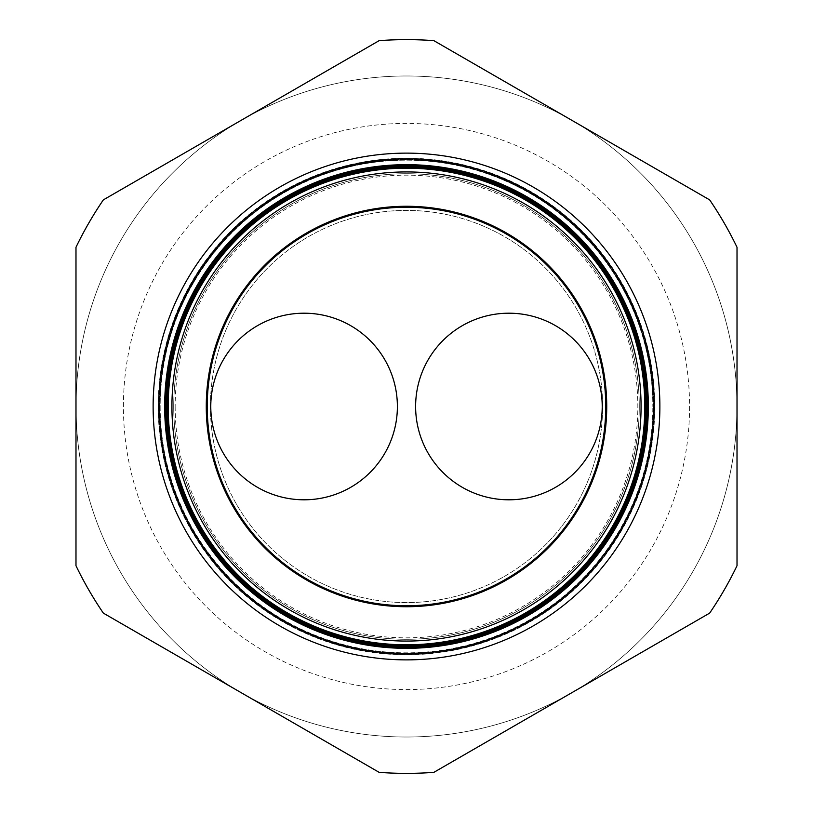 <?xml version="1.0" encoding="UTF-8"?>
<svg xmlns="http://www.w3.org/2000/svg" width="813" height="813" viewBox="0 0 813 813"><rect width="100%" height="100%" fill="white"/><g stroke="black" fill="none" stroke-linecap="round" stroke-linejoin="round"><path stroke-width="0.61" stroke-dasharray="4.07 3.05" d="M415.616 406.5A93.302 93.302 0 0 1 508.918 313.198A93.302 93.302 0 0 1 602.22 406.5A93.302 93.302 0 0 1 508.918 499.802A93.302 93.302 0 0 1 415.616 406.5M210.78 406.5A93.302 93.302 0 0 1 304.082 313.198A93.302 93.302 0 0 1 397.384 406.5A93.302 93.302 0 0 1 304.082 499.802A93.302 93.302 0 0 1 210.78 406.5M210.404 406.5A196.096 196.096 0 0 1 406.5 210.404A196.096 196.096 0 0 1 602.596 406.5A196.096 196.096 0 0 1 406.5 602.596A196.096 196.096 0 0 1 210.404 406.5A196.096 196.096 0 0 1 406.5 210.404A196.096 196.096 0 0 1 602.596 406.5A196.096 196.096 0 0 1 406.5 602.596A196.096 196.096 0 0 1 210.404 406.5M605.756 406.5A199.256 199.256 0 0 1 406.5 605.756A199.256 199.256 0 0 1 207.244 406.5A199.256 199.256 0 0 1 406.5 207.244A199.256 199.256 0 0 1 605.756 406.5A199.256 199.256 0 0 1 406.5 605.756A199.256 199.256 0 0 1 207.244 406.5A199.256 199.256 0 0 1 406.5 207.244A199.256 199.256 0 0 1 605.756 406.5A199.256 199.256 0 0 0 406.5 207.244A199.256 199.256 0 0 0 207.244 406.5A199.256 199.256 0 0 0 406.5 605.756A199.256 199.256 0 0 0 605.756 406.5M166.513 406.5A239.987 239.987 0 0 0 406.5 646.487A239.987 239.987 0 0 0 646.487 406.5A239.987 239.987 0 0 0 406.5 166.513A239.987 239.987 0 0 0 166.513 406.5M175.161 406.5A231.339 231.339 0 0 0 406.5 637.839A231.339 231.339 0 0 0 637.839 406.5A231.339 231.339 0 0 0 406.5 175.161A231.339 231.339 0 0 0 175.161 406.5M173.718 406.5A232.782 232.782 0 0 0 406.5 639.282A232.782 232.782 0 0 0 639.282 406.5A232.782 232.782 0 0 0 406.5 173.718A232.782 232.782 0 0 0 173.718 406.5A232.782 232.782 0 0 0 406.5 639.282A232.782 232.782 0 0 0 639.282 406.5A232.782 232.782 0 0 0 406.5 173.718A232.782 232.782 0 0 0 173.718 406.5A232.782 232.782 0 0 0 406.5 639.282A232.782 232.782 0 0 0 639.282 406.5A232.782 232.782 0 0 0 406.5 173.718A232.782 232.782 0 0 0 173.718 406.5A232.782 232.782 0 0 0 406.5 639.282A232.782 232.782 0 0 0 639.282 406.5A232.782 232.782 0 0 0 406.5 173.718A232.782 232.782 0 0 0 173.718 406.5A232.782 232.782 0 0 0 406.5 639.282A232.782 232.782 0 0 0 639.282 406.5A232.782 232.782 0 0 0 406.5 173.718A232.782 232.782 0 0 0 173.718 406.5A232.782 232.782 0 0 0 406.5 639.282A232.782 232.782 0 0 0 639.282 406.5A232.782 232.782 0 0 0 406.5 173.718A232.782 232.782 0 0 0 173.718 406.5A232.782 232.782 0 0 0 406.5 639.282A232.782 232.782 0 0 0 639.282 406.5A232.782 232.782 0 0 0 406.5 173.718A232.782 232.782 0 0 0 173.718 406.5A232.782 232.782 0 0 0 406.5 639.282A232.782 232.782 0 0 0 639.282 406.5A232.782 232.782 0 0 0 406.5 173.718A232.782 232.782 0 0 0 173.718 406.5A232.782 232.782 0 0 0 406.5 639.282A232.782 232.782 0 0 0 639.282 406.5A232.782 232.782 0 0 0 406.5 173.718A232.782 232.782 0 0 0 173.718 406.5A232.782 232.782 0 0 0 406.5 639.282A232.782 232.782 0 0 0 639.282 406.5A232.782 232.782 0 0 0 406.5 173.718A232.782 232.782 0 0 0 173.718 406.5A232.782 232.782 0 0 0 406.5 639.282A232.782 232.782 0 0 0 639.282 406.5A232.782 232.782 0 0 0 406.5 173.718A232.782 232.782 0 0 0 173.718 406.5A232.782 232.782 0 0 0 406.5 639.282A232.782 232.782 0 0 0 639.282 406.5A232.782 232.782 0 0 0 406.5 173.718A232.782 232.782 0 0 0 173.718 406.5A232.782 232.782 0 0 0 406.5 639.282A232.782 232.782 0 0 0 639.282 406.5A232.782 232.782 0 0 0 406.5 173.718A232.782 232.782 0 0 0 173.718 406.5A232.782 232.782 0 0 0 406.5 639.282A232.782 232.782 0 0 0 639.282 406.5A232.782 232.782 0 0 0 406.5 173.718A232.782 232.782 0 0 0 173.718 406.5M160.171 406.5A246.329 246.329 0 0 0 406.5 652.829A246.329 246.329 0 0 0 652.829 406.5A246.329 246.329 0 0 1 406.5 652.829A246.329 246.329 0 0 1 160.171 406.5A246.329 246.329 0 0 1 406.5 160.171A246.329 246.329 0 0 1 652.829 406.5A246.329 246.329 0 0 0 406.5 160.171A246.329 246.329 0 0 0 160.171 406.5M158.433 406.5A248.067 248.067 0 0 1 406.5 158.433A248.067 248.067 0 0 1 654.567 406.5A248.046 248.046 0 0 0 406.5 158.454A248.046 248.046 0 0 0 158.454 406.5A248.046 248.046 0 0 0 406.5 654.546A248.046 248.046 0 0 0 654.546 406.5A248.067 248.067 0 0 1 406.5 654.567A248.067 248.067 0 0 1 158.433 406.5A248.046 248.046 0 0 0 406.5 654.546A248.046 248.046 0 0 0 654.546 406.5A248.046 248.046 0 0 0 406.5 158.454A248.046 248.046 0 0 0 158.454 406.5M159.744 406.5A246.756 246.756 0 0 0 406.5 653.256A246.756 246.756 0 0 0 653.256 406.5A246.766 246.766 0 0 0 406.5 159.734A246.766 246.766 0 0 0 159.734 406.5A246.766 246.766 0 0 0 406.5 653.266A246.766 246.766 0 0 0 653.266 406.5A246.756 246.756 0 0 0 406.5 159.744A246.756 246.756 0 0 0 159.744 406.5M166.238 406.5A240.262 240.262 0 0 0 406.5 646.762A240.262 240.262 0 0 0 646.762 406.5A240.262 240.262 0 0 0 406.5 166.238A240.262 240.262 0 0 0 166.238 406.5A240.262 240.262 0 0 0 406.5 646.762A240.262 240.262 0 0 0 646.762 406.5A240.262 240.262 0 0 0 406.5 166.238A240.262 240.262 0 0 0 166.238 406.5A240.262 240.262 0 0 0 406.5 646.762A240.262 240.262 0 0 0 646.762 406.5A240.262 240.262 0 0 0 406.5 166.238A240.262 240.262 0 0 0 166.238 406.5A240.262 240.262 0 0 0 406.5 646.762A240.262 240.262 0 0 0 646.762 406.5A240.262 240.262 0 0 0 406.5 166.238A240.262 240.262 0 0 0 166.238 406.5A240.262 240.262 0 0 0 406.5 646.762A240.262 240.262 0 0 0 646.762 406.5A240.262 240.262 0 0 0 406.5 166.238A240.262 240.262 0 0 0 166.238 406.5A240.262 240.262 0 0 0 406.5 646.762A240.262 240.262 0 0 0 646.762 406.5A240.262 240.262 0 0 0 406.5 166.238A240.262 240.262 0 0 0 166.238 406.5A240.262 240.262 0 0 0 406.5 646.762A240.262 240.262 0 0 0 646.762 406.5A240.262 240.262 0 0 0 406.5 166.238A240.262 240.262 0 0 0 166.238 406.5A240.262 240.262 0 0 0 406.5 646.762A240.262 240.262 0 0 0 646.762 406.5A240.262 240.262 0 0 0 406.5 166.238A240.262 240.262 0 0 0 166.238 406.5M159.978 406.5A246.522 246.522 0 0 0 406.5 653.022A246.522 246.522 0 0 0 653.022 406.5A246.522 246.522 0 0 0 406.5 159.978A246.522 246.522 0 0 0 159.978 406.5M653.073 406.5A246.573 246.573 0 0 1 406.5 653.073A246.573 246.573 0 0 1 159.927 406.5A246.573 246.573 0 0 1 406.5 159.927A246.573 246.573 0 0 1 653.073 406.5M653.317 406.5A246.817 246.817 0 0 1 406.5 653.317A246.817 246.817 0 0 1 159.683 406.5A246.817 246.817 0 0 1 406.5 159.683A246.817 246.817 0 0 1 653.317 406.5M159.48 406.5A247.02 247.02 0 0 0 406.5 653.52A247.02 247.02 0 0 0 653.52 406.5A247.02 247.02 0 0 0 406.5 159.48A247.02 247.02 0 0 0 159.48 406.5M653.561 406.5A247.061 247.061 0 0 1 406.5 653.561A247.061 247.061 0 0 1 159.439 406.5A247.061 247.061 0 0 1 406.5 159.439A247.061 247.061 0 0 1 653.561 406.5M159.226 406.5A247.274 247.274 0 0 0 406.5 653.774A247.274 247.274 0 0 0 653.774 406.5A247.274 247.274 0 0 0 406.5 159.226A247.274 247.274 0 0 0 159.226 406.5M653.804 406.5A247.304 247.304 0 0 1 406.5 653.804A247.304 247.304 0 0 1 159.196 406.5A247.304 247.304 0 0 1 406.5 159.196A247.304 247.304 0 0 1 653.804 406.5M158.972 406.5A247.528 247.528 0 0 0 406.5 654.028A247.528 247.528 0 0 0 654.028 406.5A247.528 247.528 0 0 0 406.5 158.972A247.528 247.528 0 0 0 158.972 406.5M654.059 406.5A247.559 247.559 0 0 1 406.5 654.059A247.559 247.559 0 0 1 158.942 406.5A247.559 247.559 0 0 1 406.5 158.942A247.559 247.559 0 0 1 654.059 406.5M158.718 406.5A247.782 247.782 0 0 0 406.5 654.282A247.782 247.782 0 0 0 654.282 406.5A247.782 247.782 0 0 0 406.5 158.718A247.782 247.782 0 0 0 158.718 406.5M654.302 406.5A247.802 247.802 0 0 1 406.5 654.302A247.802 247.802 0 0 1 158.698 406.5A247.802 247.802 0 0 1 406.5 158.698A247.802 247.802 0 0 1 654.302 406.5M158.474 406.5A248.026 248.026 0 0 0 406.5 654.526A248.026 248.026 0 0 0 654.526 406.5A248.026 248.026 0 0 0 406.5 158.474A248.026 248.026 0 0 0 158.474 406.5M158.22 406.5A248.28 248.28 0 0 0 406.5 654.78A248.28 248.28 0 0 0 654.78 406.5A248.28 248.28 0 0 0 406.5 158.22A248.28 248.28 0 0 0 158.22 406.5M75.985 406.5A330.515 330.515 0 0 0 406.5 737.015A330.515 330.515 0 0 0 737.015 406.5L737.015 565.736A366.876 366.876 0 0 1 709.658 613.114L433.857 772.35A366.876 366.876 0 0 1 379.143 772.35L103.342 613.114A366.876 366.876 0 0 1 75.985 565.736L75.985 247.264A366.876 366.876 0 0 1 103.342 199.886L379.143 40.65A366.876 366.876 0 0 1 433.857 40.65L709.658 199.886A366.876 366.876 0 0 1 737.015 247.264A366.876 366.876 0 0 0 709.658 199.886L433.857 40.65A366.876 366.876 0 0 0 379.143 40.65L103.342 199.886A366.876 366.876 0 0 0 75.985 247.264L75.985 406.5A330.515 330.515 0 0 0 571.752 692.737A330.515 330.515 0 0 0 571.752 120.263A330.515 330.515 0 0 0 75.985 406.5L75.985 565.736A366.876 366.876 0 0 0 103.342 613.114L379.143 772.35A366.876 366.876 0 0 0 433.857 772.35L709.658 613.114A366.876 366.876 0 0 0 737.015 565.736L737.015 406.5A330.515 330.515 0 0 0 406.5 75.985A330.515 330.515 0 0 0 75.985 406.5A330.515 330.515 0 0 1 406.5 75.985A330.515 330.515 0 0 1 737.015 406.5M103.342 613.114L379.143 772.35A366.876 366.876 0 0 0 433.857 772.35L709.658 613.114A366.876 366.876 0 0 0 737.015 565.736L737.015 247.264A366.876 366.876 0 0 0 709.658 199.886L433.857 40.65A366.876 366.876 0 0 0 379.143 40.65L103.342 199.886A366.876 366.876 0 0 0 75.985 247.264L75.985 565.736A366.876 366.876 0 0 0 103.342 613.114M689.576 406.5A283.076 283.076 0 0 1 406.5 689.576A283.076 283.076 0 0 1 123.424 406.5A283.076 283.076 0 0 1 406.5 123.424A283.076 283.076 0 0 1 689.576 406.5"/><path stroke-width="1.22" d="M415.616 406.5A93.302 93.302 0 0 1 508.918 313.198A93.302 93.302 0 0 1 602.22 406.5A93.302 93.302 0 0 1 508.918 499.802A93.302 93.302 0 0 1 415.616 406.5M210.78 406.5A93.302 93.302 0 0 1 304.082 313.198A93.302 93.302 0 0 1 397.384 406.5A93.302 93.302 0 0 1 304.082 499.802A93.302 93.302 0 0 1 210.78 406.5M659.871 406.5A253.371 253.371 0 0 0 406.5 153.129A253.371 253.371 0 0 0 153.129 406.5A253.371 253.371 0 0 0 406.5 659.871A253.371 253.371 0 0 0 659.871 406.5M641.071 406.5A234.571 234.571 0 0 1 406.5 641.071A234.571 234.571 0 0 1 171.929 406.5A234.571 234.571 0 0 1 406.5 171.929A234.571 234.571 0 0 1 641.071 406.5M168.21 406.5A238.29 238.29 0 0 0 406.5 644.79A238.29 238.29 0 0 0 644.79 406.5A238.29 238.29 0 0 0 406.5 168.21A238.29 238.29 0 0 0 168.21 406.5M644.912 406.5A238.412 238.412 0 0 1 406.5 644.912A238.412 238.412 0 0 1 168.088 406.5A238.412 238.412 0 0 1 406.5 168.088A238.412 238.412 0 0 1 644.912 406.5M167.915 406.5A238.585 238.585 0 0 0 406.5 645.085A238.585 238.585 0 0 0 645.085 406.5A238.585 238.585 0 0 0 406.5 167.915A238.585 238.585 0 0 0 167.915 406.5M645.197 406.5A238.697 238.697 0 0 1 406.5 645.197A238.697 238.697 0 0 1 167.803 406.5A238.697 238.697 0 0 1 406.5 167.803A238.697 238.697 0 0 1 645.197 406.5M167.62 406.5A238.88 238.88 0 0 0 406.5 645.38A238.88 238.88 0 0 0 645.38 406.5A238.88 238.88 0 0 0 406.5 167.62A238.88 238.88 0 0 0 167.62 406.5M645.481 406.5A238.981 238.981 0 0 1 406.5 645.481A238.981 238.981 0 0 1 167.519 406.5A238.981 238.981 0 0 1 406.5 167.519A238.981 238.981 0 0 1 645.481 406.5M167.326 406.5A239.174 239.174 0 0 0 406.5 645.674A239.174 239.174 0 0 0 645.674 406.5A239.174 239.174 0 0 0 406.5 167.326A239.174 239.174 0 0 0 167.326 406.5M645.776 406.5A239.276 239.276 0 0 1 406.5 645.776A239.276 239.276 0 0 1 167.224 406.5A239.276 239.276 0 0 1 406.5 167.224A239.276 239.276 0 0 1 645.776 406.5M167.031 406.5A239.469 239.469 0 0 0 406.5 645.969A239.469 239.469 0 0 0 645.969 406.5A239.469 239.469 0 0 0 406.5 167.031A239.469 239.469 0 0 0 167.031 406.5M646.061 406.5A239.561 239.561 0 0 1 406.5 646.061A239.561 239.561 0 0 1 166.939 406.5A239.561 239.561 0 0 1 406.5 166.939A239.561 239.561 0 0 1 646.061 406.5M166.736 406.5A239.764 239.764 0 0 0 406.5 646.264A239.764 239.764 0 0 0 646.264 406.5A239.764 239.764 0 0 0 406.5 166.736A239.764 239.764 0 0 0 166.736 406.5M646.345 406.5A239.845 239.845 0 0 1 406.5 646.345A239.845 239.845 0 0 1 166.655 406.5A239.845 239.845 0 0 1 406.5 166.655A239.845 239.845 0 0 1 646.345 406.5M166.441 406.5A240.059 240.059 0 0 0 406.5 646.559A240.059 240.059 0 0 0 646.559 406.5A240.059 240.059 0 0 0 406.5 166.441A240.059 240.059 0 0 0 166.441 406.5M646.63 406.5A240.13 240.13 0 0 1 406.5 646.63A240.13 240.13 0 0 1 166.37 406.5A240.13 240.13 0 0 1 406.5 166.37A240.13 240.13 0 0 1 646.63 406.5M166.147 406.5A240.353 240.353 0 0 0 406.5 646.853A240.353 240.353 0 0 0 646.853 406.5A240.353 240.353 0 0 0 406.5 166.147A240.353 240.353 0 0 0 166.147 406.5M646.914 406.5A240.414 240.414 0 0 1 406.5 646.914A240.414 240.414 0 0 1 166.086 406.5A240.414 240.414 0 0 1 406.5 166.086A240.414 240.414 0 0 1 646.914 406.5M165.852 406.5A240.648 240.648 0 0 0 406.5 647.148A240.648 240.648 0 0 0 647.148 406.5A240.648 240.648 0 0 0 406.5 165.852A240.648 240.648 0 0 0 165.852 406.5M647.199 406.5A240.699 240.699 0 0 1 406.5 647.199A240.699 240.699 0 0 1 165.801 406.5A240.699 240.699 0 0 1 406.5 165.801A240.699 240.699 0 0 1 647.199 406.5M165.557 406.5A240.943 240.943 0 0 0 406.5 647.443A240.943 240.943 0 0 0 647.443 406.5A240.943 240.943 0 0 0 406.5 165.557A240.943 240.943 0 0 0 165.557 406.5M647.483 406.5A240.983 240.983 0 0 1 406.5 647.483A240.983 240.983 0 0 1 165.517 406.5A240.983 240.983 0 0 1 406.5 165.517A240.983 240.983 0 0 1 647.483 406.5M165.263 406.5A241.237 241.237 0 0 0 406.5 647.737A241.237 241.237 0 0 0 647.737 406.5A241.268 241.268 0 0 1 406.5 647.768A241.268 241.268 0 0 1 165.232 406.5A241.268 241.268 0 0 1 406.5 165.232A241.268 241.268 0 0 1 647.768 406.5A241.237 241.237 0 0 0 406.5 165.263A241.237 241.237 0 0 0 165.263 406.5M164.968 406.5A241.532 241.532 0 0 0 406.5 648.032A241.532 241.532 0 0 0 648.032 406.5A241.532 241.532 0 0 0 406.5 164.968A241.532 241.532 0 0 0 164.968 406.5M648.052 406.5A241.552 241.552 0 0 1 406.5 648.052A241.552 241.552 0 0 1 164.948 406.5A241.552 241.552 0 0 1 406.5 164.948A241.552 241.552 0 0 1 648.052 406.5M164.673 406.5A241.827 241.827 0 0 0 406.5 648.327A241.827 241.827 0 0 0 648.327 406.5A241.837 241.837 0 0 1 406.5 648.337A241.837 241.837 0 0 1 164.663 406.5A241.837 241.837 0 0 1 406.5 164.663A241.837 241.837 0 0 1 648.337 406.5A241.827 241.827 0 0 0 406.5 164.673A241.827 241.827 0 0 0 164.673 406.5M606.732 406.5A200.232 200.232 0 0 0 406.5 206.268A200.232 200.232 0 0 0 206.268 406.5A200.232 200.232 0 0 0 406.5 606.732A200.232 200.232 0 0 0 606.732 406.5M103.342 613.114L379.143 772.35A366.876 366.876 0 0 0 433.857 772.35L709.658 613.114A366.876 366.876 0 0 0 737.015 565.736L737.015 247.264A366.876 366.876 0 0 0 709.658 199.886L433.857 40.65A366.876 366.876 0 0 0 379.143 40.65L103.342 199.886A366.876 366.876 0 0 0 75.985 247.264L75.985 565.736A366.876 366.876 0 0 0 103.342 613.114M605.756 406.5A199.256 199.256 0 0 0 406.5 207.244A199.256 199.256 0 0 0 207.244 406.5A199.256 199.256 0 0 0 406.5 605.756A199.256 199.256 0 0 0 605.756 406.5"/></g></svg>
